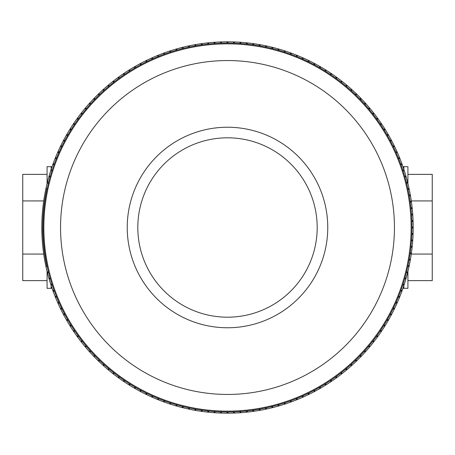 <?xml version="1.0" encoding="UTF-8"?>
<svg xmlns="http://www.w3.org/2000/svg" width="455" height="455" viewBox="0 0 455 455"><rect width="100%" height="100%" fill="white"/><g stroke="black" fill="none" stroke-linecap="round" stroke-linejoin="round"><path stroke-width="0.68" d="M51.131 285.603L51.131 288.316L52.046 288.316M47.075 183.57L47.075 166.684L51.131 166.684L51.131 169.396M403.869 169.396L403.869 166.684L402.954 166.684M402.954 288.316L403.869 288.316L403.869 285.603M51.131 166.684L52.046 166.684M407.925 280.638L432.25 280.638L432.25 174.362L407.925 174.362M411.286 200.934L432.25 200.934M411.286 254.066L432.25 254.066M403.869 288.316L407.925 288.316L407.925 271.43M407.925 183.57L407.925 166.684L403.869 166.684M47.075 174.362L22.75 174.362L22.75 280.638L47.075 280.638M43.714 200.934L22.75 200.934M43.714 254.066L22.75 254.066M47.075 271.43L47.075 288.316L51.131 288.316M324.66 384.316A184.48 184.48 0 0 0 325.854 383.571L325.865 383.884A184.747 184.747 0 0 1 324.938 384.464L324.66 384.316A184.48 184.48 180 0 1 320.348 386.909L320.348 387.222A184.747 184.747 0 0 1 319.399 387.768L319.131 387.614A184.48 184.48 180 0 1 314.729 390.054L314.718 390.367A184.747 184.747 0 0 1 313.751 390.879L313.484 390.714A184.48 184.48 180 0 1 309.002 393.001L308.979 393.313A184.747 184.747 0 0 1 307.995 393.791L307.739 393.615A184.48 184.48 180 0 1 303.178 395.742L303.144 396.055A184.747 184.747 0 0 1 302.143 396.498L301.892 396.311A184.48 184.48 180 0 1 297.257 398.279L297.212 398.591A184.747 184.747 0 0 1 296.199 399.001L295.955 398.808A184.48 184.48 180 0 1 291.257 400.61L291.2 400.918A184.747 184.747 0 0 1 290.176 401.293L289.932 401.094A184.48 184.48 180 0 1 285.177 402.732L285.109 403.039A184.747 184.747 0 0 1 284.074 403.375L283.84 403.164A184.48 184.48 180 0 1 279.023 404.637L278.949 404.939A184.747 184.747 0 0 1 277.897 405.24L277.675 405.024A184.48 184.48 180 0 1 272.812 406.326L272.727 406.628A184.747 184.747 0 0 1 271.663 406.895L271.447 406.668A184.48 184.48 180 0 1 266.545 407.799L266.448 408.095A184.747 184.747 0 0 1 265.379 408.323L265.168 408.089A184.48 184.48 180 0 1 260.226 409.051L260.118 409.346A184.747 184.747 0 0 1 259.043 409.534L258.844 409.295A184.48 184.48 180 0 1 253.873 410.086L253.754 410.376A184.747 184.747 0 0 1 252.673 410.524L252.48 410.279A184.48 184.48 180 0 1 247.48 410.893L247.355 411.178A184.747 184.747 0 0 1 246.269 411.292L246.081 411.041A184.48 184.48 180 0 1 241.07 411.479L240.934 411.758A184.747 184.747 0 0 1 239.842 411.838L239.666 411.576A184.48 184.48 180 0 1 234.643 411.838L234.496 412.116A184.747 184.747 0 0 1 233.404 412.156L233.233 411.889A184.48 184.48 180 0 1 228.205 411.974L228.046 412.247A184.747 184.747 0 0 1 226.954 412.247L226.795 411.974A184.48 184.48 180 0 1 221.767 411.889L221.596 412.156A184.747 184.747 0 0 1 220.504 412.116L220.356 411.838A184.48 184.48 180 0 1 215.334 411.576L215.158 411.838A184.747 184.747 0 0 1 214.066 411.758L213.93 411.479A184.48 184.48 180 0 1 208.919 411.041L208.731 411.292A184.747 184.747 0 0 1 207.645 411.178L207.52 410.893A184.48 184.48 180 0 1 202.52 410.279L202.327 410.524A184.747 184.747 0 0 1 201.246 410.376L201.127 410.086A184.48 184.48 180 0 1 196.156 409.295L195.957 409.534A184.747 184.747 0 0 1 194.882 409.346L194.774 409.051A184.48 184.48 180 0 1 189.832 408.089L189.621 408.323A184.747 184.747 0 0 1 188.552 408.095L188.455 407.799A184.48 184.48 180 0 1 183.553 406.668L183.337 406.895A184.747 184.747 0 0 1 182.273 406.628L182.188 406.326A184.48 184.48 180 0 1 177.325 405.024L177.103 405.24A184.747 184.747 0 0 1 176.051 404.939L175.977 404.637A184.48 184.48 180 0 1 171.16 403.164L170.926 403.375A184.747 184.747 0 0 1 169.891 403.039L169.823 402.732A184.48 184.48 180 0 1 165.068 401.094L164.824 401.293A184.747 184.747 0 0 1 163.8 400.918L163.743 400.61A184.48 184.48 180 0 1 159.045 398.808L158.801 399.001A184.747 184.747 0 0 1 157.788 398.591L157.743 398.279A184.48 184.48 180 0 1 153.107 396.311L152.857 396.498A184.747 184.747 0 0 1 151.856 396.055L151.822 395.742A184.48 184.48 180 0 1 147.261 393.615L147.005 393.791A184.747 184.747 0 0 1 146.021 393.313L145.998 393.001A184.48 184.48 180 0 1 141.516 390.714L141.249 390.879A184.747 184.747 0 0 1 140.282 390.367L140.271 390.054A184.48 184.48 180 0 1 135.869 387.614L135.601 387.768A184.747 184.747 0 0 1 134.652 387.222L134.652 386.909A184.48 184.48 180 0 1 130.34 384.316L130.062 384.464A184.747 184.747 0 0 1 129.135 383.884L129.146 383.571A184.48 184.48 180 0 1 124.926 380.829L124.642 380.971A184.747 184.747 0 0 1 123.737 380.357L123.76 380.044A184.48 184.48 180 0 1 119.637 377.155L119.346 377.286A184.747 184.747 0 0 1 118.465 376.643L118.499 376.33A184.48 184.48 180 0 1 114.478 373.305L114.188 373.418A184.747 184.747 0 0 1 113.329 372.747L113.369 372.435A184.48 184.48 180 0 1 109.462 369.267L109.166 369.375A184.747 184.747 0 0 1 108.33 368.675L108.381 368.368A184.48 184.48 180 0 1 104.582 365.064L104.286 365.16A184.747 184.747 0 0 1 103.473 364.432L103.541 364.119A184.48 184.48 180 0 1 99.855 360.69L99.554 360.775A184.747 184.747 0 0 1 98.769 360.019L98.849 359.712A184.48 184.48 180 0 1 95.288 356.151L94.981 356.231A184.747 184.747 0 0 1 94.225 355.446L94.31 355.145A184.48 184.48 180 0 1 90.881 351.459L90.568 351.527A184.747 184.747 0 0 1 89.84 350.714L89.936 350.418A184.48 184.48 180 0 1 86.632 346.619L86.325 346.67A184.747 184.747 0 0 1 85.625 345.834L85.733 345.538A184.48 184.48 180 0 1 82.565 341.631L82.253 341.671A184.747 184.747 0 0 1 81.581 340.812L81.695 340.522A184.48 184.48 180 0 1 78.669 336.501L78.357 336.535A184.747 184.747 0 0 1 77.714 335.653L77.845 335.363A184.48 184.48 180 0 1 74.956 331.24L74.643 331.263A184.747 184.747 0 0 1 74.028 330.358L74.171 330.074A184.48 184.48 180 0 1 71.429 325.854L71.117 325.865A184.747 184.747 0 0 1 70.536 324.938L70.684 324.66A184.48 184.48 180 0 1 68.091 320.348L67.778 320.348A184.747 184.747 0 0 1 67.232 319.399L67.385 319.131A184.48 184.48 180 0 1 64.946 314.729L64.633 314.718A184.747 184.747 0 0 1 64.121 313.751L64.286 313.484A184.48 184.48 180 0 1 61.999 309.002L61.687 308.979A184.747 184.747 0 0 1 61.209 307.995L61.385 307.739A184.48 184.48 180 0 1 59.258 303.178L58.945 303.144A184.747 184.747 0 0 1 58.502 302.143L58.689 301.892A184.48 184.48 180 0 1 56.721 297.257L56.409 297.212A184.747 184.747 0 0 1 55.999 296.199L56.192 295.955A184.48 184.48 180 0 1 54.39 291.257L54.082 291.2A184.747 184.747 0 0 1 53.707 290.176L53.906 289.932A184.48 184.48 180 0 1 52.268 285.177L51.961 285.109A184.747 184.747 0 0 1 51.625 284.074L51.836 283.84A184.48 184.48 180 0 1 50.363 279.023L50.061 278.949A184.747 184.747 0 0 1 49.76 277.897L49.976 277.675A184.48 184.48 180 0 1 48.674 272.812L48.372 272.727A184.747 184.747 0 0 1 48.105 271.663L48.332 271.447A184.48 184.48 180 0 1 47.201 266.545L45.847 266.016A185.697 185.697 180 0 0 45.864 266.107A185.697 185.697 180 0 0 413.197 227.5L411.974 228.205A184.48 184.48 0 0 0 411.98 227.5A184.48 184.48 0 0 0 411.974 226.795L413.197 227.5A185.697 185.697 180 0 0 45.864 188.893A185.697 185.697 180 0 0 45.847 188.984L47.201 188.455A184.48 184.48 180 0 1 48.332 183.553L48.105 183.337A184.747 184.747 0 0 1 48.372 182.273L48.674 182.188A184.48 184.48 180 0 1 49.976 177.325L49.76 177.103A184.747 184.747 0 0 1 50.061 176.051L50.363 175.977A184.48 184.48 180 0 1 51.836 171.16L51.625 170.926A184.747 184.747 0 0 1 51.961 169.891L52.268 169.823A184.48 184.48 180 0 1 53.906 165.068L53.707 164.824A184.747 184.747 0 0 1 54.082 163.8L54.39 163.743A184.48 184.48 180 0 1 56.192 159.045L55.999 158.801A184.747 184.747 0 0 1 56.409 157.788L56.721 157.743A184.48 184.48 180 0 1 58.689 153.107L58.502 152.857A184.747 184.747 0 0 1 58.945 151.856L59.258 151.822A184.48 184.48 0 0 0 58.689 153.107M411.889 221.767A184.48 184.48 0 0 0 411.838 220.356L412.116 220.504A184.747 184.747 0 0 1 412.156 221.596L411.889 221.767A184.48 184.48 180 0 1 411.974 226.795M411.576 215.334A184.48 184.48 0 0 0 411.479 213.93L411.758 214.066A184.747 184.747 0 0 1 411.838 215.158L411.576 215.334A184.48 184.48 180 0 1 411.838 220.356M411.041 208.919A184.48 184.48 0 0 0 410.893 207.52L411.178 207.645A184.747 184.747 0 0 1 411.292 208.731L411.041 208.919A184.48 184.48 180 0 1 411.479 213.93M410.279 202.52A184.48 184.48 0 0 0 410.086 201.127L410.376 201.246A184.747 184.747 0 0 1 410.524 202.327L410.279 202.52A184.48 184.48 180 0 1 410.893 207.52M409.295 196.156A184.48 184.48 0 0 0 409.051 194.774L409.346 194.882A184.747 184.747 0 0 1 409.534 195.957L409.295 196.156A184.48 184.48 180 0 1 410.086 201.127M408.089 189.832A184.48 184.48 0 0 0 407.799 188.455L408.095 188.552A184.747 184.747 0 0 1 408.323 189.621L408.089 189.832A184.48 184.48 180 0 1 409.051 194.774M406.668 183.553A184.48 184.48 0 0 0 406.326 182.188L406.628 182.273A184.747 184.747 0 0 1 406.895 183.337L406.668 183.553A184.48 184.48 180 0 1 407.799 188.455M405.024 177.325A184.48 184.48 0 0 0 404.637 175.977L404.939 176.051A184.747 184.747 0 0 1 405.24 177.103L405.024 177.325A184.48 184.48 180 0 1 406.326 182.188M403.164 171.16A184.48 184.48 0 0 0 402.732 169.823L403.039 169.891A184.747 184.747 0 0 1 403.375 170.926L403.164 171.16A184.48 184.48 180 0 1 404.637 175.977M401.094 165.068A184.48 184.48 0 0 0 400.61 163.743L400.918 163.8A184.747 184.747 0 0 1 401.293 164.824L401.094 165.068A184.48 184.48 180 0 1 402.732 169.823M398.808 159.045A184.48 184.48 0 0 0 398.279 157.743L398.591 157.788A184.747 184.747 0 0 1 399.001 158.801L398.808 159.045A184.48 184.48 180 0 1 400.61 163.743M396.311 153.107A184.48 184.48 0 0 0 395.742 151.822L396.055 151.856A184.747 184.747 0 0 1 396.498 152.857L396.311 153.107A184.48 184.48 180 0 1 398.279 157.743M393.615 147.261A184.48 184.48 0 0 0 393.001 145.998L393.313 146.021A184.747 184.747 0 0 1 393.791 147.005L393.615 147.261A184.48 184.48 180 0 1 395.742 151.822M390.714 141.516A184.48 184.48 0 0 0 390.054 140.271L390.367 140.282A184.747 184.747 0 0 1 390.879 141.249L390.714 141.516A184.48 184.48 180 0 1 393.001 145.998M387.614 135.869A184.48 184.48 0 0 0 386.909 134.652L387.222 134.652A184.747 184.747 0 0 1 387.768 135.601L387.614 135.869A184.48 184.48 180 0 1 390.054 140.271M384.316 130.34A184.48 184.48 0 0 0 383.571 129.146L383.884 129.135A184.747 184.747 0 0 1 384.464 130.062L384.316 130.34A184.48 184.48 180 0 1 386.909 134.652M380.829 124.926A184.48 184.48 0 0 0 380.044 123.76L380.357 123.737A184.747 184.747 0 0 1 380.971 124.642L380.829 124.926A184.48 184.48 180 0 1 383.571 129.146M377.155 119.637A184.48 184.48 0 0 0 376.33 118.499L376.643 118.465A184.747 184.747 0 0 1 377.286 119.346L377.155 119.637A184.48 184.48 180 0 1 380.044 123.76M373.305 114.478A184.48 184.48 0 0 0 372.435 113.369L372.747 113.329A184.747 184.747 0 0 1 373.418 114.188L373.305 114.478A184.48 184.48 180 0 1 376.33 118.499M369.267 109.462A184.48 184.48 0 0 0 368.368 108.381L368.675 108.33A184.747 184.747 0 0 1 369.375 109.166L369.267 109.462A184.48 184.48 180 0 1 372.435 113.369M365.064 104.582A184.48 184.48 0 0 0 364.119 103.541L364.432 103.473A184.747 184.747 0 0 1 365.16 104.286L365.064 104.582A184.48 184.48 180 0 1 368.368 108.381M360.69 99.855A184.48 184.48 0 0 0 359.712 98.849L360.019 98.769A184.747 184.747 0 0 1 360.775 99.554L360.69 99.855A184.48 184.48 180 0 1 364.119 103.541M356.151 95.288A184.48 184.48 0 0 0 355.145 94.31L355.446 94.225A184.747 184.747 0 0 1 356.231 94.981L356.151 95.288A184.48 184.48 180 0 1 359.712 98.849M351.459 90.881A184.48 184.48 0 0 0 350.418 89.936L350.714 89.84A184.747 184.747 0 0 1 351.527 90.568L351.459 90.881A184.48 184.48 180 0 1 355.145 94.31M346.619 86.632A184.48 184.48 0 0 0 345.538 85.733L345.834 85.625A184.747 184.747 0 0 1 346.67 86.325L346.619 86.632A184.48 184.48 180 0 1 350.418 89.936M260.226 45.949A184.48 184.48 0 0 0 258.844 45.705L259.043 45.466A184.747 184.747 0 0 1 260.118 45.654L260.226 45.949A184.48 184.48 180 0 1 265.168 46.91L265.379 46.677A184.747 184.747 0 0 1 266.448 46.905L266.545 47.201A184.48 184.48 180 0 1 271.447 48.332L271.663 48.105A184.747 184.747 0 0 1 272.727 48.372L272.812 48.674A184.48 184.48 180 0 1 277.675 49.976L277.897 49.76A184.747 184.747 0 0 1 278.949 50.061L279.023 50.363A184.48 184.48 180 0 1 283.84 51.836L284.074 51.625A184.747 184.747 0 0 1 285.109 51.961L285.177 52.268A184.48 184.48 180 0 1 289.932 53.906L290.176 53.707A184.747 184.747 0 0 1 291.2 54.082L291.257 54.39A184.48 184.48 180 0 1 295.955 56.192L296.199 55.999A184.747 184.747 0 0 1 297.212 56.409L297.257 56.721A184.48 184.48 180 0 1 301.892 58.689L302.143 58.502A184.747 184.747 0 0 1 303.144 58.945L303.178 59.258A184.48 184.48 180 0 1 307.739 61.385L307.995 61.209A184.747 184.747 0 0 1 308.979 61.687L309.002 61.999A184.48 184.48 180 0 1 313.484 64.286L313.751 64.121A184.747 184.747 0 0 1 314.718 64.633L314.729 64.946A184.48 184.48 180 0 1 319.131 67.385L319.399 67.232A184.747 184.747 0 0 1 320.348 67.778L320.348 68.091A184.48 184.48 180 0 1 324.66 70.684L324.938 70.536A184.747 184.747 0 0 1 325.865 71.117L325.854 71.429A184.48 184.48 180 0 1 330.074 74.171L330.358 74.028A184.747 184.747 0 0 1 331.263 74.643L331.24 74.956A184.48 184.48 180 0 1 335.363 77.845L335.653 77.714A184.747 184.747 0 0 1 336.535 78.357L336.501 78.669A184.48 184.48 180 0 1 340.522 81.695L340.812 81.581A184.747 184.747 0 0 1 341.671 82.253L341.631 82.565A184.48 184.48 180 0 1 345.538 85.733M196.156 45.705A184.48 184.48 0 0 0 194.774 45.949L194.882 45.654A184.747 184.747 0 0 1 195.957 45.466L196.156 45.705A184.48 184.48 180 0 1 201.127 44.914L201.246 44.624A184.747 184.747 0 0 1 202.327 44.476L202.52 44.721A184.48 184.48 180 0 1 207.52 44.107L207.645 43.822A184.747 184.747 0 0 1 208.731 43.708L208.919 43.959A184.48 184.48 180 0 1 213.93 43.521L214.066 43.242A184.747 184.747 0 0 1 215.158 43.162L215.334 43.424A184.48 184.48 180 0 1 220.356 43.162L220.504 42.884A184.747 184.747 0 0 1 221.596 42.844L221.767 43.111A184.48 184.48 180 0 1 226.795 43.026L226.954 42.753A184.747 184.747 0 0 1 228.046 42.753L228.205 43.026A184.48 184.48 180 0 1 233.233 43.111L233.404 42.844A184.747 184.747 0 0 1 234.496 42.884L234.643 43.162A184.48 184.48 180 0 1 239.666 43.424L239.842 43.162A184.747 184.747 0 0 1 240.934 43.242L241.07 43.521A184.48 184.48 180 0 1 246.081 43.959L246.269 43.708A184.747 184.747 0 0 1 247.355 43.822L247.48 44.107A184.48 184.48 180 0 1 252.48 44.721L252.673 44.476A184.747 184.747 0 0 1 253.754 44.624L253.873 44.914A184.48 184.48 180 0 1 258.844 45.705M141.516 64.286A184.48 184.48 0 0 0 140.271 64.946L140.282 64.633A184.747 184.747 0 0 1 141.249 64.121L141.516 64.286A184.48 184.48 180 0 1 145.998 61.999L146.021 61.687A184.747 184.747 0 0 1 147.005 61.209L147.261 61.385A184.48 184.48 180 0 1 151.822 59.258L151.856 58.945A184.747 184.747 0 0 1 152.857 58.502L153.107 58.689A184.48 184.48 180 0 1 157.743 56.721L157.788 56.409A184.747 184.747 0 0 1 158.801 55.999L159.045 56.192A184.48 184.48 180 0 1 163.743 54.39L163.8 54.082A184.747 184.747 0 0 1 164.824 53.707L165.068 53.906A184.48 184.48 180 0 1 169.823 52.268L169.891 51.961A184.747 184.747 0 0 1 170.926 51.625L171.16 51.836A184.48 184.48 180 0 1 175.977 50.363L176.051 50.061A184.747 184.747 0 0 1 177.103 49.76L177.325 49.976A184.48 184.48 180 0 1 182.188 48.674L182.273 48.372A184.747 184.747 0 0 1 183.337 48.105L183.553 48.332A184.48 184.48 180 0 1 188.455 47.201L188.552 46.905A184.747 184.747 0 0 1 189.621 46.677L189.832 46.91A184.48 184.48 180 0 1 194.774 45.949M345.538 369.267A184.48 184.48 0 0 0 346.619 368.368L346.67 368.675A184.747 184.747 0 0 1 345.834 369.375L345.538 369.267A184.48 184.48 180 0 1 341.631 372.435L341.671 372.747A184.747 184.747 0 0 1 340.812 373.418L340.522 373.305A184.48 184.48 180 0 1 336.501 376.33L336.535 376.643A184.747 184.747 0 0 1 335.653 377.286L335.363 377.155A184.48 184.48 180 0 1 331.24 380.044L331.263 380.357A184.747 184.747 0 0 1 330.358 380.971L330.074 380.829A184.48 184.48 180 0 1 325.854 383.571M350.418 365.064A184.48 184.48 0 0 0 351.459 364.119L351.527 364.432A184.747 184.747 0 0 1 350.714 365.16L350.418 365.064A184.48 184.48 180 0 1 346.619 368.368M355.145 360.69A184.48 184.48 0 0 0 356.151 359.712L356.231 360.019A184.747 184.747 0 0 1 355.446 360.775L355.145 360.69A184.48 184.48 180 0 1 351.459 364.119M359.712 356.151A184.48 184.48 0 0 0 360.69 355.145L360.775 355.446A184.747 184.747 0 0 1 360.019 356.231L359.712 356.151A184.48 184.48 180 0 1 356.151 359.712M364.119 351.459A184.48 184.48 0 0 0 365.064 350.418L365.16 350.714A184.747 184.747 0 0 1 364.432 351.527L364.119 351.459A184.48 184.48 180 0 1 360.69 355.145M368.368 346.619A184.48 184.48 0 0 0 369.267 345.538L369.375 345.834A184.747 184.747 0 0 1 368.675 346.67L368.368 346.619A184.48 184.48 180 0 1 365.064 350.418M372.435 341.631A184.48 184.48 0 0 0 373.305 340.522L373.418 340.812A184.747 184.747 0 0 1 372.747 341.671L372.435 341.631A184.48 184.48 180 0 1 369.267 345.538M376.33 336.501A184.48 184.48 0 0 0 377.155 335.363L377.286 335.653A184.747 184.747 0 0 1 376.643 336.535L376.33 336.501A184.48 184.48 180 0 1 373.305 340.522M380.044 331.24A184.48 184.48 0 0 0 380.829 330.074L380.971 330.358A184.747 184.747 0 0 1 380.357 331.263L380.044 331.24A184.48 184.48 180 0 1 377.155 335.363M383.571 325.854A184.48 184.48 0 0 0 384.316 324.66L384.464 324.938A184.747 184.747 0 0 1 383.884 325.865L383.571 325.854A184.48 184.48 180 0 1 380.829 330.074M386.909 320.348A184.48 184.48 0 0 0 387.614 319.131L387.768 319.399A184.747 184.747 0 0 1 387.222 320.348L386.909 320.348A184.48 184.48 180 0 1 384.316 324.66M390.054 314.729A184.48 184.48 0 0 0 390.714 313.484L390.879 313.751A184.747 184.747 0 0 1 390.367 314.718L390.054 314.729A184.48 184.48 180 0 1 387.614 319.131M393.001 309.002A184.48 184.48 0 0 0 393.615 307.739L393.791 307.995A184.747 184.747 0 0 1 393.313 308.979L393.001 309.002A184.48 184.48 180 0 1 390.714 313.484M395.742 303.178A184.48 184.48 0 0 0 396.311 301.892L396.498 302.143A184.747 184.747 0 0 1 396.055 303.144L395.742 303.178A184.48 184.48 180 0 1 393.615 307.739M398.279 297.257A184.48 184.48 0 0 0 398.808 295.955L399.001 296.199A184.747 184.747 0 0 1 398.591 297.212L398.279 297.257A184.48 184.48 180 0 1 396.311 301.892M400.61 291.257A184.48 184.48 0 0 0 401.094 289.932L401.293 290.176A184.747 184.747 0 0 1 400.918 291.2L400.61 291.257A184.48 184.48 180 0 1 398.808 295.955M402.732 285.177A184.48 184.48 0 0 0 403.164 283.84L403.375 284.074A184.747 184.747 0 0 1 403.039 285.109L402.732 285.177A184.48 184.48 180 0 1 401.094 289.932M404.637 279.023A184.48 184.48 0 0 0 405.024 277.675L405.24 277.897A184.747 184.747 0 0 1 404.939 278.949L404.637 279.023A184.48 184.48 180 0 1 403.164 283.84M406.326 272.812A184.48 184.48 0 0 0 406.668 271.447L406.895 271.663A184.747 184.747 0 0 1 406.628 272.727L406.326 272.812A184.48 184.48 180 0 1 405.024 277.675M407.799 266.545A184.48 184.48 0 0 0 408.089 265.168L408.323 265.379A184.747 184.747 0 0 1 408.095 266.448L407.799 266.545A184.48 184.48 180 0 1 406.668 271.447M409.051 260.226A184.48 184.48 0 0 0 409.295 258.844L409.534 259.043A184.747 184.747 0 0 1 409.346 260.118L409.051 260.226A184.48 184.48 180 0 1 408.089 265.168M410.086 253.873A184.48 184.48 0 0 0 410.279 252.48L410.524 252.673A184.747 184.747 0 0 1 410.376 253.754L410.086 253.873A184.48 184.48 180 0 1 409.295 258.844M410.893 247.48A184.48 184.48 0 0 0 411.041 246.081L411.292 246.269A184.747 184.747 0 0 1 411.178 247.355L410.893 247.48A184.48 184.48 180 0 1 410.279 252.48M411.479 241.07A184.48 184.48 0 0 0 411.576 239.666L411.838 239.842A184.747 184.747 0 0 1 411.758 240.934L411.479 241.07A184.48 184.48 180 0 1 411.041 246.081M411.838 234.643A184.48 184.48 0 0 0 411.889 233.233L412.156 233.404A184.747 184.747 0 0 1 412.116 234.496L411.838 234.643A184.48 184.48 180 0 1 411.576 239.666M411.98 227.5A184.48 184.48 0 0 0 135.26 67.738A184.48 184.48 0 0 0 135.26 387.262A184.48 184.48 0 0 0 411.98 227.5A184.48 184.48 0 0 0 135.26 67.738A184.48 184.48 0 0 0 135.26 387.262A184.48 184.48 0 0 0 411.98 227.5M45.847 266.016A185.697 185.697 0 0 1 45.847 188.984M41.94 220.402L41.888 221.96M41.814 225.942L41.94 234.598M46.905 266.448A184.747 184.747 0 0 1 46.905 188.552M412.247 226.954A184.747 184.747 0 0 1 412.247 228.046M59.258 151.822A184.48 184.48 180 0 1 61.385 147.261L61.209 147.005A184.747 184.747 0 0 1 61.687 146.021L61.999 145.998A184.48 184.48 180 0 1 64.286 141.516L64.121 141.249A184.747 184.747 0 0 1 64.633 140.282L64.946 140.271A184.48 184.48 180 0 1 67.385 135.869L67.232 135.601A184.747 184.747 0 0 1 67.778 134.652L68.091 134.652A184.48 184.48 180 0 1 70.684 130.34L70.536 130.062A184.747 184.747 0 0 1 71.117 129.135L71.429 129.146A184.48 184.48 180 0 1 74.171 124.926L74.028 124.642A184.747 184.747 0 0 1 74.643 123.737L74.956 123.76A184.48 184.48 180 0 1 77.845 119.637L77.714 119.346A184.747 184.747 0 0 1 78.357 118.465L78.669 118.499A184.48 184.48 180 0 1 81.695 114.478L81.581 114.188A184.747 184.747 0 0 1 82.253 113.329L82.565 113.369A184.48 184.48 180 0 1 85.733 109.462L85.625 109.166A184.747 184.747 0 0 1 86.325 108.33L86.632 108.381A184.48 184.48 180 0 1 89.936 104.582L89.84 104.286A184.747 184.747 0 0 1 90.568 103.473L90.881 103.541A184.48 184.48 180 0 1 94.31 99.855L94.225 99.554A184.747 184.747 0 0 1 94.981 98.769L95.288 98.849A184.48 184.48 180 0 1 98.849 95.288L98.769 94.981A184.747 184.747 0 0 1 99.554 94.225L99.855 94.31A184.48 184.48 180 0 1 103.541 90.881L103.473 90.568A184.747 184.747 0 0 1 104.286 89.84L104.582 89.936A184.48 184.48 180 0 1 108.381 86.632L108.33 86.325A184.747 184.747 0 0 1 109.166 85.625L109.462 85.733A184.48 184.48 180 0 1 113.369 82.565L113.329 82.253A184.747 184.747 0 0 1 114.188 81.581L114.478 81.695A184.48 184.48 180 0 1 118.499 78.669L118.465 78.357A184.747 184.747 0 0 1 119.346 77.714L119.637 77.845A184.48 184.48 180 0 1 123.76 74.956L123.737 74.643A184.747 184.747 0 0 1 124.642 74.028L124.926 74.171A184.48 184.48 180 0 1 129.146 71.429L129.135 71.117A184.747 184.747 0 0 1 130.062 70.536L130.34 70.684A184.48 184.48 180 0 1 134.652 68.091L134.652 67.778A184.747 184.747 0 0 1 135.601 67.232L135.869 67.385A184.48 184.48 180 0 1 140.271 64.946M49.76 177.103L48.998 176.318L50.061 176.051M51.625 170.926L50.892 170.119L51.961 169.891M53.707 164.824L53.008 163.988L54.082 163.8M55.999 158.801L55.328 157.936L56.409 157.788M58.502 152.857L57.859 151.97L58.945 151.856M61.209 147.005L60.6 146.095L61.687 146.021M64.121 141.249L63.541 140.322L64.633 140.282M67.232 135.601L66.686 134.652L67.778 134.652M70.536 130.062L70.025 129.095L71.117 129.135M74.028 124.642L73.551 123.663L74.643 123.737M77.714 119.346L77.27 118.351L78.357 118.465M81.581 114.188L81.172 113.176L82.253 113.329M85.625 109.166L85.25 108.136L86.325 108.33M89.84 104.286L89.504 103.245L90.568 103.473M94.225 99.554L93.923 98.507L94.981 98.769M98.769 94.981L98.507 93.923L99.554 94.225M103.473 90.568L103.245 89.504L104.286 89.84M108.33 86.325L108.136 85.25L109.166 85.625M113.329 82.253L113.176 81.172L114.188 81.581M118.465 78.357L118.351 77.27L119.346 77.714M123.737 74.643L123.663 73.551L124.642 74.028M129.135 71.117L129.095 70.025L130.062 70.536M134.652 67.778L134.652 66.686L135.601 67.232M140.282 64.633L140.322 63.541L141.249 64.121M146.021 61.687L146.095 60.6L147.005 61.209M151.856 58.945L151.97 57.859L152.857 58.502M157.788 56.409L157.936 55.328L158.801 55.999M163.8 54.082L163.988 53.008L164.824 53.707M169.891 51.961L170.119 50.892L170.926 51.625M176.051 50.061L176.318 48.998L177.103 49.76M182.273 48.372L182.574 47.32L183.337 48.105M188.552 46.905L188.893 45.864L189.621 46.677M194.882 45.654L195.252 44.63L195.957 45.466M201.246 44.624L201.656 43.612L202.327 44.476M207.645 43.822L208.089 42.821L208.731 43.708M214.066 43.242L214.544 42.258L215.158 43.162M220.504 42.884L221.022 41.917L221.596 42.844M226.954 42.753L227.5 41.803L228.046 42.753M233.404 42.844L233.978 41.917L234.496 42.884M239.842 43.162L240.456 42.258L240.934 43.242M246.269 43.708L246.911 42.821L247.355 43.822M252.673 44.476L253.344 43.612L253.754 44.624M259.043 45.466L259.748 44.63L260.118 45.654M265.379 46.677L266.107 45.864L266.448 46.905M271.663 48.105L272.426 47.32L272.727 48.372M277.897 49.76L278.682 48.998L278.949 50.061M284.074 51.625L284.881 50.892L285.109 51.961M290.176 53.707L291.012 53.008L291.2 54.082M296.199 55.999L297.064 55.328L297.212 56.409M302.143 58.502L303.03 57.859L303.144 58.945M307.995 61.209L308.905 60.6L308.979 61.687M313.751 64.121L314.678 63.541L314.718 64.633M319.399 67.232L320.348 66.686L320.348 67.778M324.938 70.536L325.905 70.025L325.865 71.117M330.358 74.028L331.337 73.551L331.263 74.643M335.653 77.714L336.649 77.27L336.535 78.357M340.812 81.581L341.824 81.172L341.671 82.253M345.834 85.625L346.864 85.25L346.67 86.325M350.714 89.84L351.755 89.504L351.527 90.568M355.446 94.225L356.492 93.923L356.231 94.981M360.019 98.769L361.077 98.507L360.775 99.554M364.432 103.473L365.496 103.245L365.16 104.286M368.675 108.33L369.75 108.136L369.375 109.166M372.747 113.329L373.828 113.176L373.418 114.188M376.643 118.465L377.73 118.351L377.286 119.346M380.357 123.737L381.449 123.663L380.971 124.642M383.884 129.135L384.975 129.095L384.464 130.062M387.222 134.652L388.314 134.652L387.768 135.601M390.367 140.282L391.459 140.322L390.879 141.249M393.313 146.021L394.4 146.095L393.791 147.005M396.055 151.856L397.141 151.97L396.498 152.857M398.591 157.788L399.672 157.936L399.001 158.801M400.918 163.8L401.992 163.988L401.293 164.824M403.039 169.891L404.108 170.119L403.375 170.926M404.939 176.051L406.002 176.318L405.24 177.103M406.628 182.273L407.68 182.574L406.895 183.337M408.095 188.552L409.136 188.893L408.323 189.621M409.346 194.882L410.37 195.252L409.534 195.957M410.376 201.246L411.388 201.656L410.524 202.327M411.178 207.645L412.179 208.089L411.292 208.731M411.758 214.066L412.742 214.544L411.838 215.158M412.116 220.504L413.083 221.022L412.156 221.596M411.889 233.233A184.48 184.48 180 0 0 411.974 228.205M412.156 233.404L413.083 233.978L412.116 234.496M411.838 239.842L412.742 240.456L411.758 240.934M411.292 246.269L412.179 246.911L411.178 247.355M410.524 252.673L411.388 253.344L410.376 253.754M409.534 259.043L410.37 259.748L409.346 260.118M408.323 265.379L409.136 266.107L408.095 266.448M406.895 271.663L407.68 272.426L406.628 272.727M405.24 277.897L406.002 278.682L404.939 278.949M403.375 284.074L404.108 284.881L403.039 285.109M401.293 290.176L401.992 291.012L400.918 291.2M399.001 296.199L399.672 297.064L398.591 297.212M396.498 302.143L397.141 303.03L396.055 303.144M393.791 307.995L394.4 308.905L393.313 308.979M390.879 313.751L391.459 314.678L390.367 314.718M387.768 319.399L388.314 320.348L387.222 320.348M384.464 324.938L384.975 325.905L383.884 325.865M380.971 330.358L381.449 331.337L380.357 331.263M377.286 335.653L377.73 336.649L376.643 336.535M373.418 340.812L373.828 341.824L372.747 341.671M369.375 345.834L369.75 346.864L368.675 346.67M365.16 350.714L365.496 351.755L364.432 351.527M360.775 355.446L361.077 356.492L360.019 356.231M356.231 360.019L356.492 361.077L355.446 360.775M351.527 364.432L351.755 365.496L350.714 365.16M346.67 368.675L346.864 369.75L345.834 369.375M341.671 372.747L341.824 373.828L340.812 373.418M336.535 376.643L336.649 377.73L335.653 377.286M331.263 380.357L331.337 381.449L330.358 380.971M325.865 383.884L325.905 384.975L324.938 384.464M320.348 387.222L320.348 388.314L319.399 387.768M314.718 390.367L314.678 391.459L313.751 390.879M308.979 393.313L308.905 394.4L307.995 393.791M303.144 396.055L303.03 397.141L302.143 396.498M297.212 398.591L297.064 399.672L296.199 399.001M291.2 400.918L291.012 401.992L290.176 401.293M285.109 403.039L284.881 404.108L284.074 403.375M278.949 404.939L278.682 406.002L277.897 405.24M272.727 406.628L272.426 407.68L271.663 406.895M266.448 408.095L266.107 409.136L265.379 408.323M260.118 409.346L259.748 410.37L259.043 409.534M253.754 410.376L253.344 411.388L252.673 410.524M247.355 411.178L246.911 412.179L246.269 411.292M240.934 411.758L240.456 412.742L239.842 411.838M234.496 412.116L233.978 413.083L233.404 412.156M228.046 412.247L227.5 413.197L226.954 412.247M221.596 412.156L221.022 413.083L220.504 412.116M215.158 411.838L214.544 412.742L214.066 411.758M208.731 411.292L208.089 412.179L207.645 411.178M202.327 410.524L201.656 411.388L201.246 410.376M195.957 409.534L195.252 410.37L194.882 409.346M189.621 408.323L188.893 409.136L188.552 408.095M183.337 406.895L182.574 407.68L182.273 406.628M177.103 405.24L176.318 406.002L176.051 404.939M170.926 403.375L170.119 404.108L169.891 403.039M164.824 401.293L163.988 401.992L163.8 400.918M158.801 399.001L157.936 399.672L157.788 398.591M152.857 396.498L151.97 397.141L151.856 396.055M147.005 393.791L146.095 394.4L146.021 393.313M141.249 390.879L140.322 391.459L140.282 390.367M135.601 387.768L134.652 388.314L134.652 387.222M130.062 384.464L129.095 384.975L129.135 383.884M124.642 380.971L123.663 381.449L123.737 380.357M119.346 377.286L118.351 377.73L118.465 376.643M114.188 373.418L113.176 373.828L113.329 372.747M109.166 369.375L108.136 369.75L108.33 368.675M104.286 365.16L103.245 365.496L103.473 364.432M99.554 360.775L98.507 361.077L98.769 360.019M94.981 356.231L93.923 356.492L94.225 355.446M90.568 351.527L89.504 351.755L89.84 350.714M86.325 346.67L85.25 346.864L85.625 345.834M82.253 341.671L81.172 341.824L81.581 340.812M78.357 336.535L77.27 336.649L77.714 335.653M74.643 331.263L73.551 331.337L74.028 330.358M71.117 325.865L70.025 325.905L70.536 324.938M67.778 320.348L66.686 320.348L67.232 319.399M64.633 314.718L63.541 314.678L64.121 313.751M61.687 308.979L60.6 308.905L61.209 307.995M58.945 303.144L57.859 303.03L58.502 302.143M56.409 297.212L55.328 297.064L55.999 296.199M54.082 291.2L53.008 291.012L53.707 290.176M51.961 285.109L50.892 284.881L51.625 284.074M50.061 278.949L48.998 278.682L49.76 277.897M48.372 272.727L47.32 272.426L48.105 271.663M48.105 183.337L47.32 182.574L48.372 182.273M60.549 227.5A166.951 166.951 0 0 0 227.5 394.451A166.951 166.951 0 0 0 394.451 227.5A166.951 166.951 0 0 0 227.5 60.549A166.951 166.951 0 0 0 60.549 227.5M327.759 227.5A100.259 100.259 0 0 0 177.37 140.669A100.259 100.259 0 0 0 177.37 314.331A100.259 100.259 0 0 0 327.759 227.5M317.192 227.5A89.692 89.692 0 0 1 182.654 305.174A89.692 89.692 0 0 1 182.654 149.826A89.692 89.692 0 0 1 317.192 227.5M411.132 227.5A183.632 183.632 0 0 1 135.681 386.534A183.632 183.632 0 0 1 135.681 68.466A183.632 183.632 0 0 1 411.132 227.5"/></g></svg>
